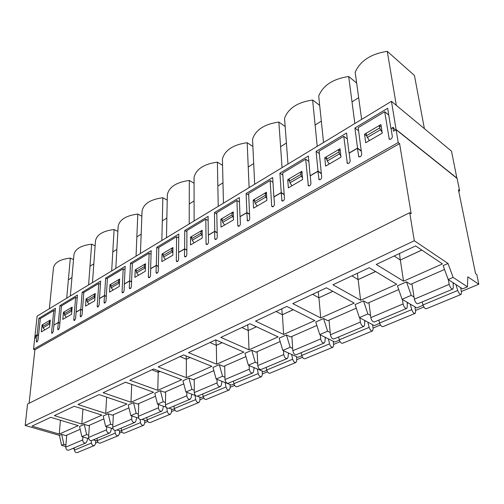 <?xml version="1.0" encoding="UTF-8"?>
<svg xmlns="http://www.w3.org/2000/svg" width="504" height="504" viewBox="0 0 504 504"><rect width="100%" height="100%" fill="white"/><g stroke="black" fill="none" stroke-linecap="round" stroke-linejoin="round"><path stroke-width="0.76" d="M38.518 335.481L37.044 334.933L34.946 336.155L33.522 349.24L398.21 142.537L396.106 129.704L393.517 131.204L392.937 127.651L391.098 128.722L392.351 136.571C391.973 138.707 390.94 139.589 389.252 139.198L384.703 111.737L358.168 127.669L361.708 154.186C361.349 156.234 360.379 157.084 358.804 156.75L357.437 148.327L349.196 153.128L350.148 160.833C349.795 162.842 348.85 163.687 347.313 163.372L343.766 136.319L319.095 151.143L321.697 177.194C321.357 179.115 320.468 179.941 319.038 179.663L317.929 171.341L310.256 175.808L310.949 183.374C310.615 185.264 309.746 186.077 308.347 185.825L305.682 159.201L282.675 173.017L284.464 198.595C284.143 200.409 283.324 201.209 282.013 200.989L281.137 192.767L273.987 196.932L274.447 204.359C274.126 206.142 273.326 206.93 272.053 206.728L271.675 205.947L270.157 180.539L248.655 193.454L249.732 218.566C249.417 220.286 248.661 221.054 247.464 220.878L246.796 212.77L240.112 216.663L240.37 223.952C240.061 225.641 239.318 226.403 238.153 226.239L237.781 225.439L236.943 200.491L216.802 212.587L217.249 237.239C216.947 238.871 216.248 239.614 215.151 239.476L214.78 238.663L214.666 231.481L208.404 235.129L208.486 242.279C208.183 243.886 207.497 244.623 206.426 244.497L206.06 243.671L205.821 219.183L186.921 230.536L186.814 254.741C186.518 256.29 185.863 257.015 184.855 256.908L184.496 256.07L184.54 249.026L178.662 252.454L178.586 259.472C178.29 260.996 177.654 261.715 176.671 261.614L176.312 260.776L176.602 236.735L158.829 247.414L158.231 271.171C157.941 272.651 157.33 273.351 156.404 273.269L156.057 272.425L156.24 265.514L150.709 268.733L150.494 275.619C150.211 277.08 149.612 277.773 148.699 277.698L148.359 276.847L149.115 253.247L132.369 263.302L131.342 286.631C131.053 288.049 130.486 288.723 129.623 288.666L129.289 287.809L129.597 281.024L124.387 284.061L124.053 290.821C123.77 292.219 123.209 292.887 122.371 292.837L122.037 291.98L123.209 268.802L107.402 278.296L105.998 301.203L104.378 303.175L104.063 302.318L104.479 295.659L99.559 298.519L99.118 305.159L97.53 307.112L97.215 306.249L98.752 283.494L83.815 292.471L82.064 314.962L80.539 316.877L80.237 316.014L80.753 309.475L76.104 312.184L75.569 318.698L74.063 320.594L73.767 319.731L75.632 297.385L61.482 305.884L59.434 327.972L57.992 329.83L57.708 328.967L58.306 322.547L53.903 325.111L53.285 331.506L51.862 333.352L51.584 332.489L53.733 310.54L55.201 311.125M53.733 310.54L40.32 318.597L38.002 340.294L36.628 342.103L36.364 341.239L37.044 334.933M59.881 323.165L58.306 322.547M82.435 310.168L80.753 309.475M106.287 296.434L104.479 295.659M131.55 281.912L129.597 281.024M158.351 266.528L156.24 265.514M186.833 250.198L184.54 249.026M217.174 232.848L214.666 231.481M249.549 214.376L246.796 212.77M284.193 194.683L281.137 192.767M321.344 173.659L317.929 171.341M361.311 151.187L357.437 148.327M103.874 418.9L88.465 425.659L84.288 424.381L79.556 426.472L81.856 436.64L88.729 438.669M93.07 439.948L97.335 440.849M80.193 429.288L65.816 435.595L61.671 434.385L63.857 444.358L65.923 444.944M112.99 428.721L105.645 426.434L103.194 416.014L108.203 413.797L112.405 415.157L128.948 407.9M138.751 418.232L130.832 415.63L128.224 404.939L133.528 402.595L137.756 404.038L155.534 396.239M166.175 407.175L157.544 404.17L154.766 393.202L160.398 390.707L164.638 392.244L183.777 383.853M195.533 395.552L185.932 391.999L182.952 380.728L188.943 378.082L193.196 379.72L213.841 370.667M233.982 383.985L231.399 385.062L216.147 379.033L212.959 367.46L219.341 364.638L223.593 366.383L245.902 356.599M266.767 370.346L263.611 371.656L248.371 365.211L244.95 353.304L251.767 350.293L256.013 352.164L280.161 341.573M301.814 355.761L297.996 357.349L282.826 350.431L279.14 338.178L286.436 334.952L290.669 336.962L316.865 325.471M339.362 340.137L334.801 342.033L319.738 334.599L315.762 321.98L323.587 318.515L327.789 320.676L356.278 308.183M379.682 323.354L374.283 325.603L359.384 317.596L355.087 304.58L363.497 300.863L367.662 303.194L398.708 289.573M423.102 305.285L416.745 307.931L402.079 299.281L397.423 285.856L406.495 281.843L410.584 284.363L444.528 269.476M461.33 291.482L478.8 284.243L467.832 276.841L467.429 286.839L462.54 288.874L448.188 279.506L443.129 265.633L448.012 263.472L414.301 240.742L409.708 212.694L411.151 213.715L399.596 143.627L398.21 142.537M65.791 446.512L61.601 445.328L59.422 435.38L25.2 425.445L414.301 240.742M59.422 435.38L61.671 434.385M415.624 245.939L442.474 263.901L403.54 281.188L376.242 264.436L415.624 245.939M369.274 267.706L396.648 284.25L360.599 300.258L332.911 284.785L369.274 267.706M326.472 287.809L354.205 303.099L320.739 317.961L292.793 303.628L326.472 287.809M286.82 306.438L314.792 320.601L283.639 334.435L255.541 321.13L286.82 306.438M249.984 323.738L278.095 336.899L249.02 349.808L220.853 337.422L249.984 323.738M215.674 339.854L243.841 352.107L216.644 364.184L188.477 352.63L215.674 339.854M183.639 354.904L211.793 366.339L186.297 377.66L158.193 366.855L183.639 354.904M153.657 368.985L181.749 379.682L157.796 390.316L129.793 380.192L153.657 368.985M125.54 382.19L153.518 392.219L130.977 402.224L103.118 392.717L125.54 382.19M99.118 394.601L126.951 404.013L105.701 413.45L78.013 404.51L99.118 394.601M74.239 406.281L101.896 415.139L81.831 424.053L54.344 415.63L74.239 406.281M50.778 417.306L78.24 425.647L59.252 434.076L31.985 426.132L50.778 417.306M95.577 443.054L97.864 442.109M119.448 433.163L122.088 432.067M144.705 422.692L147.741 421.439M171.473 411.598L174.945 410.161M199.893 399.823L203.849 398.185M230.12 387.299L234.612 385.434M262.326 373.949L267.429 371.839M296.724 359.699L302.507 357.298M333.535 344.44L340.08 341.725M373.029 328.072L380.438 325.004M415.51 310.47L423.902 306.993M42.796 325.225L42.053 324.941L50.305 320.065L49.606 327.077L41.322 331.903L42.053 324.941M81.856 436.64L86.619 434.599L84.288 424.381M88.723 435.223L86.619 434.599M396.106 129.704L457.109 178.447L459.629 190.745L458.445 189.813L475.568 273.653L476.803 274.504L478.8 284.243M458.728 191.192L459.629 190.745M74.264 448.9L72.746 448.472M25.2 425.445L27.537 404.063L409.708 212.694M29.112 403.269L34.908 349.738L33.522 349.24M62.811 319.372L63.46 312.285L72.16 307.144L71.555 314.276L62.811 319.372M85.504 306.142L86.052 298.929L95.243 293.492L94.739 300.756L85.504 306.142M109.494 292.156L109.929 284.804L119.662 279.052L119.272 286.455L109.494 292.156M134.902 277.339L135.211 269.854L145.524 263.756L145.265 271.297L134.902 277.339M161.853 261.62L162.023 254.003L172.973 247.527L172.866 255.2L161.853 261.62M190.499 244.919L190.512 237.157L202.161 230.265L202.217 238.09L190.499 244.919M220.998 227.134L220.834 219.227L233.251 211.882L233.491 219.851L220.998 227.134M253.543 208.158L253.172 200.101L266.433 192.257L266.893 200.371L253.543 208.158M288.345 187.866L287.74 179.657L301.934 171.266L302.639 179.525L288.345 187.866M325.641 166.118L324.771 157.758L340.005 148.749L340.988 157.166L325.641 166.118M365.715 142.752L364.537 134.24L380.929 124.551L382.234 133.113L365.715 142.752M116.928 429.944L120.721 431.122L121.546 430.775M77.2 298.04L75.632 297.385M64.247 312.606L63.46 312.285M105.645 426.434L110.685 424.274L108.203 413.797M112.833 424.948L110.685 424.274M142.172 419.359L145.984 420.607L147.174 420.109M100.441 284.237L98.752 283.494M86.896 299.288L86.052 298.929M130.832 415.63L136.174 413.337L133.528 402.595M138.373 414.074L136.174 413.337M168.934 408.133L172.752 409.469L174.359 408.801M131.916 384.476L125.439 382.234M131.979 384.495L131.638 384.602M125.023 269.646L123.209 268.802M110.842 285.214L109.929 284.804M157.544 404.17L163.214 401.738L160.398 390.707M165.469 402.532L163.214 401.738M197.322 396.213L201.178 397.637L203.238 396.78M160.064 371.423L158.155 372.311L151.924 369.797M160.127 371.448L158.155 372.311M151.074 254.205L149.115 253.247M136.193 270.314L135.211 269.854M185.932 391.999L191.961 389.409L188.943 378.082M194.273 390.272L191.961 389.409M190.065 357.512L186.316 359.251L180.067 356.58M190.128 357.538L186.316 359.251M178.731 237.838L176.602 236.735M163.088 254.526L162.023 254.003M216.147 379.033L222.573 376.28L219.341 364.638M224.942 377.225L222.573 376.28M222.107 342.651L216.279 345.36L210.017 342.512M222.169 342.682L216.279 345.36M208.146 220.469L205.821 219.183M191.665 237.762L190.512 237.157M248.371 365.211L255.238 362.269L251.767 350.293M257.676 363.315L255.238 362.269M256.41 326.75L248.22 330.548L241.958 327.512M256.473 326.775L248.22 330.548M239.488 201.997L236.943 200.491M222.1 219.933L220.834 219.227M282.826 350.431L290.172 347.281L286.436 334.952M292.679 348.44L290.172 347.281M293.221 309.677L282.341 314.723L276.091 311.472M293.284 309.708L282.341 314.723M272.973 182.322L270.157 180.539M254.564 200.939L253.172 200.101M319.738 334.599L327.619 331.216L323.587 318.515M330.208 332.52L327.619 331.216M332.823 291.312L318.875 297.782L312.663 294.298M332.886 291.344L318.875 297.782M308.826 161.349L305.682 159.201M289.283 180.659L287.74 179.657M359.384 317.596L367.863 313.954L363.497 300.863M370.547 315.428L367.863 313.954M375.549 271.498L358.086 279.6L351.931 275.858M375.612 271.536L358.086 279.6M347.313 138.953L343.766 136.319M326.504 158.974L324.771 157.758M402.079 299.281L411.226 295.357L406.495 281.843M414.023 297.039L411.226 295.357M421.785 250.06L400.283 260.033L394.21 255.994M421.842 250.097L400.283 260.033M388.767 115.025L384.703 111.737M369.331 140.641L366.509 135.727L364.537 134.24M448.188 279.506L453.115 277.389L448.012 263.472M467.429 286.839L453.115 277.389M61.601 445.328L63.857 444.358M34.908 349.738L399.596 143.627M394.065 128.552L392.937 127.651M400.34 260.07L403.54 281.188M400.214 259.831L399.527 253.499M358.149 279.632L360.599 300.258M358.023 279.405L357.405 273.281M318.931 297.814L320.739 317.961M318.818 297.593L318.263 291.665M282.397 314.754L283.639 334.435M282.284 314.54L281.786 308.801M248.277 330.574L249.02 349.808M248.17 330.366L247.716 324.803M216.342 345.385L216.644 364.184M216.235 345.183L215.838 339.923M186.379 359.276L186.297 377.66M186.278 359.081L186.052 355.881M158.218 372.33L157.796 390.316M158.117 372.141L158.023 370.648M131.702 384.628L130.977 402.224M106.634 397.146L105.701 413.45M82.914 409.059L81.831 424.053M60.449 420.241L59.252 434.076M49.342 308.719L53.474 267.87C54.558 262.521 60.171 259.264 70.314 258.105L73.527 259.554M70.314 258.105L66.723 298.185M456.914 178.29L451.515 151.168L391.457 101.323L396.068 129.471L395.079 130.038L393.221 127.31L390.94 128.64L387.683 108.272L354.911 128.003L357.538 148.1L349.058 153.04L346.582 133.018L316.096 151.376L318.024 171.121L310.136 175.72L308.341 156.045L279.915 173.162L281.232 192.553L273.874 196.844L272.677 177.521L246.109 193.517L246.891 212.562L240.005 216.575L239.337 197.599L214.452 212.581L214.754 231.286L208.309 235.04L208.095 216.405L184.741 230.473L184.628 248.837L178.58 252.359L178.769 234.064L156.801 247.294L156.322 265.325L150.633 268.638L151.181 250.677L130.486 263.138L129.679 280.848L124.318 283.973L125.187 266.332L105.651 278.095L104.561 295.483L99.496 298.431L100.649 281.106L82.177 292.226L80.829 309.305L76.047 312.096L77.446 295.079L59.957 305.607L58.382 322.384L53.978 325.067M36.162 335.45L35.123 338.549L34.656 338.814L37.139 316.121L391.457 101.323M70.352 295.987L73.943 254.785C75.046 248.989 80.949 245.461 91.64 244.188L95.124 245.839M91.64 244.188L88.597 284.924M92.478 282.574L95.464 241.069C96.585 234.769 102.803 230.927 114.106 229.534L117.867 231.399M114.106 229.534L111.674 270.938M118.125 226.913L118.131 226.674C119.259 219.813 125.817 215.611 137.806 214.074L141.857 216.184M137.806 214.074L136.055 256.152M167.215 200.151L162.842 197.738C150.268 199.408 143.331 203.931 142.046 211.308L140.421 253.506M162.842 197.738L161.86 240.515M194.072 183.229L189.321 180.463C176.318 182.221 168.985 187.009 167.322 194.815L166.477 237.712M189.321 180.463L189.202 223.933M222.573 165.356L217.388 162.149C203.918 164.014 196.144 169.086 194.065 177.364L194.109 220.96M217.388 162.149L218.238 206.331M252.876 146.469L247.181 142.714C233.213 144.692 224.96 150.079 222.422 158.867L223.455 203.169M247.181 142.714L249.127 187.608M285.169 126.485L278.863 122.044C264.367 124.148 255.585 129.875 252.529 139.224L254.678 184.237M278.863 122.044L282.051 167.649M319.675 105.349L312.631 100.019C297.549 102.255 288.193 108.36 284.558 118.327L287.973 164.058M312.631 100.019L317.211 146.33M356.649 83.009L348.68 76.501C332.98 78.889 322.988 85.409 318.704 96.056L323.549 142.493M348.68 76.501L354.854 123.512M396.301 105.342L387.261 51.326C370.887 53.884 360.19 60.864 355.175 72.261L361.645 119.398M38.537 335.299L37.12 334.769L38.896 318.289L55.471 308.309L53.852 325.023M36.036 335.406L37.12 334.769M59.9 322.969L58.382 322.384M82.454 309.966L80.829 309.305M106.3 296.232L104.561 295.483M131.557 281.698L129.679 280.848M158.351 266.301L156.322 265.325M186.833 249.965L184.628 248.837M217.167 232.602L214.754 231.286M249.537 214.112L246.891 212.562M284.174 194.405L281.232 192.553M321.313 173.357L318.024 171.121M361.267 150.853L357.538 148.1M457.065 178.214L396.068 129.471M358.59 130.807L354.911 128.003M379.632 127.997L366.509 135.727L366.169 133.283L379.266 125.534L379.632 127.997L382.133 132.445M381.333 127.165L379.266 125.534M387.261 51.326L414.452 75.474L424.393 128.659M319.341 153.651L316.096 151.376M329.269 164.002L327.228 161.009L339.444 153.84L338.455 149.669L340.263 150.973M338.455 149.669L326.283 156.87L327.228 161.009M339.444 153.84L340.843 155.9M282.82 175.046L279.915 173.162M291.98 185.743L289.983 182.876L301.361 176.198L300.491 172.116L302.098 173.187M300.491 172.116L289.151 178.826L289.983 182.876M301.361 176.198L302.494 177.836M248.724 195.098L246.109 193.517M257.179 206.035L255.219 203.282L265.847 197.039L265.085 193.057L266.528 193.946M265.085 193.057L254.488 199.319L254.596 201.644L255.219 203.282M265.847 197.039L266.78 198.362M216.827 213.923L214.452 212.581M224.627 225.017L222.705 222.365L232.653 216.525L232.054 214.918L231.985 212.631L233.295 213.381M231.985 212.631L222.069 218.497L222.113 220.771L222.705 222.365M232.653 216.525L233.421 217.596M186.915 231.626L184.741 230.473M194.109 242.815L192.226 240.257L201.556 234.776L200.989 233.213L200.976 230.964L202.167 231.607M200.976 230.964L191.671 236.471L191.665 238.707L192.226 240.257M201.556 234.776L202.198 235.651M158.804 248.296L156.801 247.294M165.444 259.529L163.598 257.059L172.368 251.912L171.826 250.393L171.864 248.182L172.96 248.737M171.864 248.182L163.113 253.355L163.063 255.553L163.598 257.059M172.368 251.912L172.904 252.624M132.338 264.014L130.486 263.138M138.468 275.26L136.653 272.872L144.913 268.027L144.402 266.547L144.478 264.38L145.486 264.858M144.478 264.38L136.238 269.249L136.149 271.404L136.653 272.872M144.913 268.027L145.36 268.613M107.371 278.863L105.651 278.095M113.035 290.09L111.258 287.784L119.045 283.21L118.56 281.767L118.673 279.638L119.605 280.06M118.673 279.638L110.899 284.237L110.773 286.354L111.258 287.784M119.045 283.21L119.417 283.689M83.777 292.906L82.177 292.226M89.013 304.095L87.268 301.864L94.632 297.543L94.166 296.132L94.311 294.04L95.18 294.418M94.311 294.04L86.965 298.387L86.808 300.466L87.268 301.864M94.632 297.543L94.935 297.933M61.456 306.212L59.957 305.607M66.295 317.344L64.581 315.183L71.549 311.088L71.102 309.714L71.278 307.661L72.091 307.994M71.278 307.661L64.323 311.774L64.14 313.816L64.581 315.183M71.549 311.088L71.795 311.403M40.295 318.83L38.896 318.289M44.768 329.893L43.092 327.795L49.694 323.921L49.266 322.579L49.468 320.563L50.224 320.853M49.468 320.563L42.878 324.456L42.67 326.466L43.092 327.795M352.012 101.877L358.665 97.7M315.101 125.03L321.319 121.13M280.583 146.689L286.404 143.035M248.233 166.988L253.695 163.561M217.848 186.052L222.982 182.832M189.258 203.988L194.09 200.957M162.307 220.897L166.862 218.037M136.861 236.867L141.164 234.165M112.789 251.969L116.859 249.411M89.989 266.269L93.826 263.863M68.368 279.84L71.959 277.584M422.157 301.953L423.001 304.945C423.984 307.629 425.118 308.889 426.403 308.725L460.996 294.475M455.937 284.565L457.714 290.487C458.76 293.233 459.894 294.544 461.122 294.418L461.494 292.314L460.587 287.601M411.938 283.765L414.357 299.149C415.208 302.23 416.424 303.748 417.992 303.698L452.724 289.139M448.321 279.588L449.196 284.357C450.129 287.507 451.351 289.082 452.857 289.082L453.323 287.652L453.065 282.687M378.838 320.116L379.588 323.026C380.501 325.622 381.629 326.819 382.977 326.624L415.012 313.425M410.218 304.082L411.749 309.632C412.713 312.291 413.847 313.532 415.151 313.362L415.642 311.283L414.95 306.873M368.953 302.62L370.824 317.627C371.58 320.62 372.784 322.069 374.422 321.968L406.552 308.498M402.406 299.477L403.074 303.937C403.899 306.999 405.109 308.498 406.703 308.435L407.257 307.012L407.232 302.324M266.162 367.366L266.698 370.043C267.435 372.412 268.538 373.458 270.012 373.168L295.854 362.521M291.665 354.463L292.679 359.22C293.46 361.645 294.569 362.723 296.018 362.452L296.774 360.454L296.51 356.668M257.16 351.66L257.777 365.62C258.313 368.374 259.466 369.646 261.236 369.432L287.11 358.583M283.538 350.759L283.777 354.583C284.363 357.393 285.529 358.703 287.274 358.514L288.036 357.128L288.471 353.008M301.134 352.699L301.738 355.452C302.526 357.89 303.641 358.98 305.077 358.722L332.772 347.306M328.406 338.877L329.566 343.86C330.397 346.355 331.519 347.483 332.93 347.243L333.61 345.215L333.226 341.252M291.86 336.439L292.837 350.734C293.441 353.569 294.613 354.892 296.346 354.709L324.085 343.079M320.349 334.902L320.702 338.909C321.357 341.794 322.541 343.161 324.248 343.01L324.954 341.611L325.263 337.327M74.157 447.88L74.397 450.129C74.882 452.101 75.896 452.894 77.446 452.516L94.311 445.567M91.136 440.666L91.407 443.048C91.911 445.051 92.938 445.87 94.487 445.498L95.54 443.703L95.722 440.729M66.717 435.198L65.74 447.149C65.974 449.461 67.013 450.444 68.859 450.104L85.674 443.048M82.914 436.949L82.7 439.948C82.958 442.304 84.01 443.312 85.85 442.972L86.82 441.706L87.728 438.373M146.784 417.425L147.13 419.838C147.703 421.968 148.756 422.85 150.299 422.497L170.327 414.244M166.755 407.812L167.303 411.44C167.901 413.601 168.972 414.515 170.503 414.175L171.467 412.291L171.511 409.034M138.751 403.603L138.291 416.348C138.632 418.83 139.715 419.92 141.555 419.618L161.557 411.226M158.508 404.51L158.439 407.793C158.804 410.325 159.907 411.447 161.74 411.151L162.647 409.834L163.416 406.218M338.6 336.987L339.274 339.816C340.124 342.336 341.246 343.476 342.644 343.243L372.387 330.983M367.826 322.132L369.155 327.373C370.049 329.95 371.177 331.134 372.538 330.926L373.13 328.866L372.607 324.702M329.03 320.135L330.429 334.782C331.103 337.686 332.287 339.072 333.982 338.927L363.8 326.422M359.869 317.86L360.36 322.069C361.103 325.042 362.294 326.472 363.951 326.359L364.587 324.948L364.745 320.475M97.026 438.291L97.297 440.597C97.808 442.613 98.834 443.438 100.384 443.066L118.213 435.721M114.944 430.492L115.271 433.106C115.807 435.166 116.846 436.01 118.39 435.645L119.417 433.818L119.561 430.762M89.397 425.25L88.572 437.453C88.836 439.822 89.895 440.843 91.734 440.509L109.525 433.049M106.678 426.756L106.502 429.843C106.798 432.256 107.862 433.295 109.702 432.974L110.66 431.689L111.523 428.261M173.924 406.041L174.308 408.524C174.913 410.703 175.984 411.623 177.515 411.283L198.803 402.513M195.035 395.369L195.735 399.596C196.377 401.82 197.455 402.772 198.973 402.444L199.899 400.529L199.88 397.158M165.665 391.797L165.425 404.825C165.81 407.371 166.912 408.505 168.739 408.215L190.008 399.3M186.852 392.339L186.833 395.741C187.249 398.336 188.364 399.496 190.184 399.225L191.066 397.889L191.772 394.159M202.753 393.958L203.181 396.497C203.83 398.74 204.907 399.697 206.426 399.37L229.087 390.033M225.194 382.612L225.987 386.996C226.668 389.283 227.758 390.272 229.257 389.964L230.133 388.023L230.051 384.527M194.261 379.254L194.273 392.584C194.702 395.193 195.823 396.364 197.637 396.1L220.292 386.599M217.01 379.38L217.067 382.908C217.533 385.566 218.667 386.776 220.469 386.53L221.319 385.176L221.943 381.326M121.193 428.154L121.502 430.511C122.044 432.583 123.083 433.44 124.633 433.075L143.514 425.294M140.112 419.593L140.528 422.591C141.095 424.702 142.147 425.578 143.69 425.225L144.686 423.366L144.787 420.216M113.368 414.735L112.72 427.203C113.016 429.629 114.087 430.681 115.933 430.359L134.776 422.459M131.834 415.957L131.708 419.145C132.035 421.615 133.119 422.692 134.959 422.384L135.891 421.079L136.71 417.564M233.434 381.087L233.919 383.695C234.606 386.001 235.702 386.996 237.195 386.694L261.374 376.727M257.336 369.004L258.231 373.571C258.962 375.921 260.058 376.954 261.538 376.664L262.363 374.692L262.193 371.057M224.696 365.898L224.992 379.537C225.471 382.221 226.611 383.437 228.407 383.197L252.592 373.054M249.171 365.551L249.31 369.218C249.833 371.952 250.979 373.206 252.762 372.985L253.569 371.618L254.111 367.636M37.472 341.643L36.364 341.239M58.855 329.408L57.708 328.967M81.421 316.493L80.237 316.014M105.286 302.835L104.063 302.318M130.549 288.376L129.289 287.809M157.343 273.036L156.057 272.425M185.806 256.731L184.496 256.07M216.103 239.375L214.78 238.663M248.415 220.847L247.092 220.084M282.946 201.033L281.642 200.22M319.933 179.783L318.673 178.933M359.648 156.939L358.451 156.064M52.718 332.917L51.584 332.489M74.945 320.197L73.767 319.731M98.431 306.76L97.215 306.249M123.291 292.534L122.037 291.98M149.638 277.446L148.359 276.847M177.616 261.425L176.312 260.776M207.383 244.371L206.06 243.671M239.104 226.189L237.781 225.439M272.992 206.747L271.675 205.947M309.261 185.919L307.982 185.075M348.176 163.542L346.954 162.672M390.046 139.432L388.912 138.55M367.246 137.523L380.388 129.805M326.535 159.27L338.732 152.088M289.327 181.188L300.693 174.491M254.596 201.644L265.217 195.388M222.113 220.771L232.054 214.918M191.665 238.707L200.989 233.213M163.063 255.553L171.826 250.393M136.149 271.404L144.402 266.547M110.773 286.354L118.56 281.767M86.808 300.466L94.166 296.132M64.14 313.816L71.102 309.714M42.67 326.466L49.266 322.579M457.714 290.487L423.001 304.945M449.196 284.357L414.357 299.149M454.154 283.399L453.127 283.84M411.749 309.632L379.588 323.026M403.074 303.937L370.824 317.627M408.177 302.879L407.238 303.276M292.679 359.22L266.698 370.043M283.777 354.583L257.777 365.62M289.126 353.304L288.408 353.613M329.566 343.86L301.738 355.452M320.702 338.909L292.837 350.734M326 337.686L325.212 338.02M91.407 443.048L74.397 450.129M82.7 439.948L65.74 447.149M88.068 438.474L87.652 438.65M167.303 411.44L147.13 419.838M158.439 407.793L138.291 416.348M163.857 406.369L163.334 406.589M369.155 327.373L339.274 339.816M360.36 322.069L330.429 334.782M365.576 320.922L364.72 321.287M115.271 433.106L97.297 440.597M106.502 429.843L88.572 437.453M111.894 428.381L111.447 428.57M195.735 399.596L174.308 408.524M186.833 395.741L165.425 404.825M192.257 394.336L191.696 394.575M225.987 386.996L203.181 396.497M217.067 382.908L194.273 392.584M222.478 381.534L221.867 381.799M140.528 422.591L121.502 430.511M131.708 419.145L112.72 427.203M137.113 417.696L136.634 417.898M258.231 373.571L233.919 383.695M249.31 369.218L224.992 379.537M254.696 367.889L254.035 368.172M118.131 226.674L115.8 268.437"/></g></svg>
